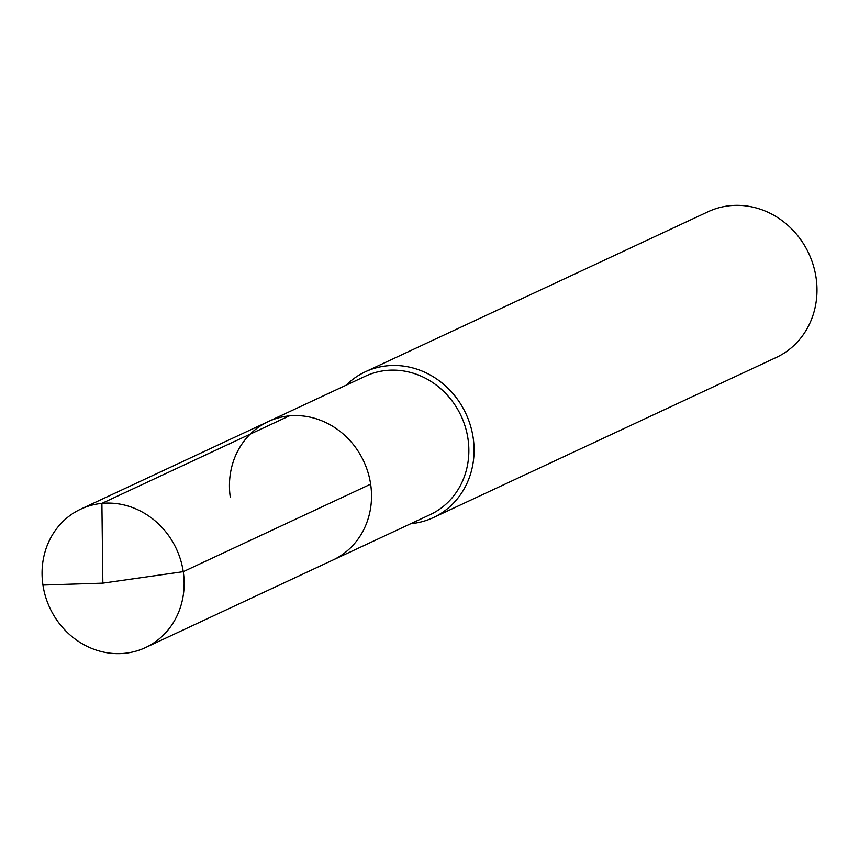 <?xml version="1.0" encoding="UTF-8"?>
<svg xmlns="http://www.w3.org/2000/svg" width="859" height="859" viewBox="0 0 859 859"><rect width="100%" height="100%" fill="white"/><g stroke="black" fill="none" stroke-linecap="round" stroke-linejoin="round"><path stroke-width="1.29" d="M230.341 497.565A76.419 69.815 -115 0 1 268.148 421.619L365.483 376.167A76.419 69.815 -115 0 1 467.972 438.713A76.419 69.815 65 0 1 430.155 514.648L332.82 560.1A76.419 69.815 65 0 0 370.637 484.165A76.419 69.815 -115 0 0 268.148 421.619A76.419 69.815 -115 0 1 370.637 484.165L183.257 571.675L370.637 484.165A76.419 69.815 65 0 1 332.82 560.1L145.439 647.611A76.419 69.815 65 0 1 42.95 585.065A76.419 69.815 -115 0 1 80.767 509.129A76.419 69.815 -115 0 1 183.257 571.675A76.419 69.815 65 0 1 145.439 647.611M365.268 371.829L708.17 211.701A80.445 73.487 -115 0 1 816.05 277.532A80.445 73.487 65 0 1 776.246 357.473L433.344 517.601A80.445 73.487 65 0 0 473.148 437.661A80.445 73.487 -115 0 0 365.268 371.829A80.445 73.487 -115 0 0 346.177 385.186M433.344 517.601A80.445 73.487 65 0 1 410.849 523.668M289.279 415.885L101.899 503.385L102.855 583.154L183.257 571.675L102.855 583.154L42.95 585.065M268.148 421.619L80.767 509.129"/></g></svg>
